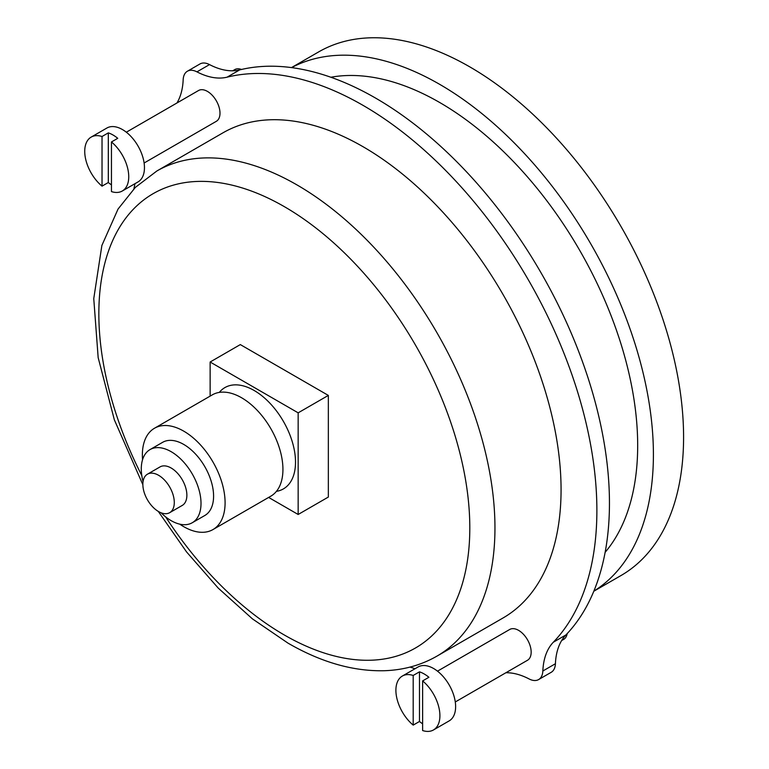 <?xml version="1.0" encoding="UTF-8"?>
<svg xmlns="http://www.w3.org/2000/svg" width="769" height="769" viewBox="0 0 769 769"><rect width="100%" height="100%" fill="white"/><g stroke="black" fill="none" stroke-linecap="round" stroke-linejoin="round"><path stroke-width="1.15" d="M422.623 730.55L422.623 680.911A31.125 17.966 60 0 1 439.022 708.066A31.125 17.966 60 0 1 433.466 729.964A31.125 17.966 60 0 1 422.623 730.55M413.193 675.461L413.193 725.109A31.125 17.966 60 0 1 396.785 697.954A31.125 17.966 60 0 1 402.341 676.057A31.125 17.966 60 0 1 413.193 675.461L419.48 671.837L419.48 721.476A31.125 17.966 -120 0 0 422.623 723.812M402.341 676.057L418.067 666.983A31.125 17.966 60 0 1 433.62 668.521A31.125 17.966 60 0 1 453.95 695.945A31.125 17.966 60 0 1 449.183 720.88L433.466 729.964M422.623 680.911L428.91 677.278A31.125 17.966 -120 0 0 424.19 673.971A31.125 17.966 -120 0 0 419.48 671.837M413.193 725.109L419.48 721.476M111.457 191.596L111.457 141.948A31.125 17.966 60 0 1 127.856 169.103A31.125 17.966 60 0 1 122.3 191A31.125 17.966 60 0 1 111.457 191.596M102.027 136.507L102.027 186.146A31.125 17.966 60 0 1 85.619 158.991A31.125 17.966 60 0 1 91.175 137.093A31.125 17.966 60 0 1 102.027 136.507L108.314 132.874L108.314 182.522A31.125 17.966 -120 0 0 111.457 184.858M91.175 137.093L106.901 128.019A31.125 17.966 60 0 1 122.454 129.567A31.125 17.966 60 0 1 142.784 156.991A31.125 17.966 60 0 1 138.016 181.926L122.3 191M111.457 141.948L117.744 138.324A31.125 17.966 -120 0 0 113.024 135.008A31.125 17.966 -120 0 0 108.314 132.874M102.027 186.146L108.314 182.522M268.631 497.428L298.161 514.48L328.344 497.053L328.344 395.41L240.312 344.589L210.139 362.016L210.139 396.112M156.857 170.997A280.089 161.711 -120 0 1 436.946 332.708A280.089 161.711 -120 0 1 436.946 656.13L503.051 617.968A280.089 161.711 -120 0 0 503.061 294.546A280.089 161.711 -120 0 0 222.962 132.826L156.857 170.997L135.354 187.386L118.041 209.062L101.873 245.474L93.76 298.612L98.163 357.614L114.36 419.845L142.861 484.71M298.161 514.48L298.161 412.838L328.344 395.41M298.161 412.838L210.139 362.016M276.427 491.353A58.492 33.769 -120 0 0 283.396 421.364A58.492 33.769 -120 0 0 219.3 392.401M187.396 71.229A20.484 11.823 -120 0 1 196.941 71.853A80.024 46.207 -120 0 0 227.086 77.169A330.737 190.952 -120 0 1 528.38 279.916A330.737 190.952 -120 0 1 553.324 642.23A80.024 46.207 -120 0 0 542.847 670.991L555.42 663.734A80.024 46.207 -120 0 1 565.897 634.963A330.737 190.952 -120 0 0 540.953 272.659A330.737 190.952 -120 0 0 239.659 69.902A80.024 46.207 -120 0 1 209.514 64.596A20.484 11.823 -120 0 0 199.969 63.962L187.396 71.229A20.484 11.823 -120 0 0 183.166 79.803A80.024 46.207 -120 0 1 176.947 102.979M505.896 672.74A80.024 46.207 -120 0 1 529.082 678.94A20.484 11.823 -120 0 0 538.627 679.565L551.2 672.308A20.484 11.823 -120 0 0 555.42 663.734M538.627 679.565A20.484 11.823 -120 0 0 542.847 670.991M135.008 183.666A330.737 190.952 -120 0 0 133.921 188.818M410.04 667.079A330.737 190.952 -120 0 0 415.049 668.722M455.286 701.962L527.486 660.273A17.783 10.266 -120 0 0 530.206 646.027A17.783 10.266 -120 0 0 518.594 630.359A17.783 10.266 -120 0 0 509.703 629.475L437.503 671.154M144.12 162.999L216.32 121.319A17.783 10.266 -120 0 0 219.04 107.074A17.783 10.266 -120 0 0 207.428 91.396A17.783 10.266 -120 0 0 198.537 90.521L126.337 132.201M593.812 591.236L620.968 575.558A302.323 174.544 -120 0 0 620.968 226.461A302.323 174.544 -120 0 0 318.645 51.917L291.489 67.595M593.851 591.14A302.323 174.544 -120 0 0 590.794 243.888A302.323 174.544 -120 0 0 291.595 67.614M605.136 552.325A280.089 161.711 -120 0 0 579.672 250.309A280.089 161.711 -120 0 0 330.843 77.246M179.763 524.16A58.492 33.769 -120 0 0 183.724 526.669A58.492 33.769 -120 0 0 212.975 529.562L270.823 496.168A58.492 33.769 -120 0 0 282.723 474.069A58.492 33.769 -120 0 0 237.419 395.593A58.492 33.769 -120 0 0 212.321 394.853L154.482 428.246A58.492 33.769 -120 0 0 142.553 459.708M212.975 529.562A58.492 33.769 -120 0 0 212.975 462.015A58.492 33.769 -120 0 0 154.482 428.246M161.038 512.769A42.237 24.387 -120 0 0 171.151 520.651A42.237 24.387 -120 0 0 192.269 522.737L204.842 515.48A42.237 24.387 -120 0 0 204.842 466.716A42.237 24.387 -120 0 0 162.615 442.329L150.032 449.586A42.237 24.387 -120 0 0 143.053 481.625M192.269 522.737A42.237 24.387 -120 0 0 192.269 473.973A42.237 24.387 -120 0 0 150.032 449.586M169.689 512.673L182.272 505.416A22.234 12.833 -120 0 0 182.272 479.75A22.234 12.833 -120 0 0 160.039 466.908L147.465 474.175A22.234 12.833 -120 0 0 144.053 491.987A22.234 12.833 -120 0 0 158.577 511.577A22.234 12.833 -120 0 0 169.689 512.673A22.234 12.833 -120 0 0 169.689 487.008A22.234 12.833 -120 0 0 147.465 474.175M232.699 70.796L234.728 69.623A17.783 10.266 60 0 1 241.466 69.47M567.176 633.618A17.783 10.266 60 0 1 563.677 639.385L561.649 640.558M165.623 516.864A262.306 151.445 -120 0 0 284.328 635.002A262.306 151.445 -120 0 0 464.861 475.915A262.306 151.445 -120 0 0 201.488 181.369A262.306 151.445 -120 0 0 141.804 475.607M553.324 642.23L565.897 634.963M196.941 71.853L209.514 64.596M227.086 77.169L239.659 69.902M436.946 656.13C421.143 665.175 403.677 670.03 384.577 670.712C353.346 671.51 321.154 662.311 288.01 643.144L252.405 618.853L218.242 588.112L186.55 551.911L158.27 511.395"/></g></svg>
